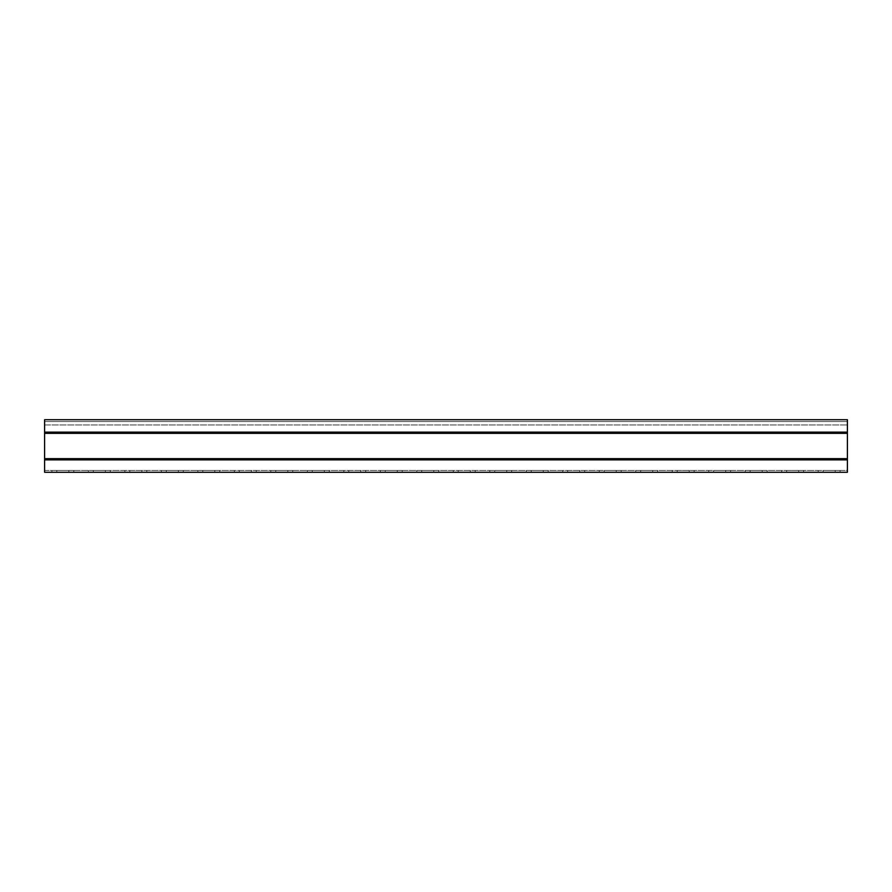 <?xml version="1.0" encoding="UTF-8"?>
<svg xmlns="http://www.w3.org/2000/svg" width="892" height="892" viewBox="0 0 892 892"><rect width="100%" height="100%" fill="white"/><g stroke="black" fill="none" stroke-linecap="round" stroke-linejoin="round"><path stroke-width="0.67" stroke-dasharray="4.46 3.34" d="M44.6 421.548L847.4 421.548L847.4 432.141L847.4 421.548L44.6 421.548L847.4 421.548L44.6 421.548L44.6 432.141L44.6 421.548M847.4 470.452L847.4 459.859L847.4 470.452L44.6 470.452L44.6 459.859L44.6 470.452L847.4 470.452M786.644 470.452L803.614 470.452L786.644 470.452L786.644 472.281L781.715 472.281L803.614 472.281L786.644 472.281L786.644 470.452M713.656 470.452L730.626 470.452L713.656 470.452L713.656 472.281L708.739 472.281L730.626 472.281L713.656 472.281L713.656 470.452M640.679 470.452L657.649 470.452L640.679 470.452L640.679 472.281L635.751 472.281L657.649 472.281L640.679 472.281L640.679 470.452M567.702 470.452L584.661 470.452L567.702 470.452L567.702 472.281L562.774 472.281L584.661 472.281L567.702 472.281L567.702 470.452M494.714 470.452L511.685 470.452L494.714 470.452L494.714 472.281L489.786 472.281L511.685 472.281L494.714 472.281L494.714 470.452M421.738 470.452L438.697 470.452L421.738 470.452L421.738 472.281L416.809 472.281L438.697 472.281L421.738 472.281L421.738 470.452M348.75 470.452L365.72 470.452L348.75 470.452L348.75 472.281L343.821 472.281L365.72 472.281L348.75 472.281L348.75 470.452M275.773 470.452L292.743 470.452L275.773 470.452L275.773 472.281L270.845 472.281L292.743 472.281L275.773 472.281L275.773 470.452M202.785 470.452L219.755 470.452L202.785 470.452L202.785 472.281L197.857 472.281L219.755 472.281L202.785 472.281L202.785 470.452M129.808 470.452L146.779 470.452L129.808 470.452L129.808 472.281L124.88 472.281L146.779 472.281L129.808 472.281L129.808 470.452M56.82 470.452L73.791 470.452L56.82 470.452L56.82 472.281L51.903 472.281L73.791 472.281L56.82 472.281L56.82 470.452M93.314 470.452L110.285 470.452L93.314 470.452L93.314 472.281L88.386 472.281L110.285 472.281L93.314 472.281L93.314 470.452M166.302 470.452L183.261 470.452L166.302 470.452L166.302 472.281L161.374 472.281L183.261 472.281L166.302 472.281L166.302 470.452M239.279 470.452L256.249 470.452L239.279 470.452L239.279 472.281L234.351 472.281L256.249 472.281L239.279 472.281L239.279 470.452M312.256 470.452L329.226 470.452L312.256 470.452L312.256 472.281L307.339 472.281L329.226 472.281L312.256 472.281L312.256 470.452M385.244 470.452L402.214 470.452L385.244 470.452L385.244 472.281L380.315 472.281L402.214 472.281L385.244 472.281L385.244 470.452M458.22 470.452L475.191 470.452L458.22 470.452L458.22 472.281L453.303 472.281L475.191 472.281L458.22 472.281L458.22 470.452M531.208 470.452L548.179 470.452L531.208 470.452L531.208 472.281L526.28 472.281L548.179 472.281L531.208 472.281L531.208 470.452M604.185 470.452L621.155 470.452L604.185 470.452L604.185 472.281L599.257 472.281L621.155 472.281L604.185 472.281L604.185 470.452M677.173 470.452L694.143 470.452L677.173 470.452L677.173 472.281L672.245 472.281L694.143 472.281L677.173 472.281L677.173 470.452M750.15 470.452L767.12 470.452L750.15 470.452L750.15 472.281L745.221 472.281L767.12 472.281L750.15 472.281L750.15 470.452M823.138 470.452L840.097 470.452L823.138 470.452L823.138 472.281L818.209 472.281L840.097 472.281L823.138 472.281L823.138 470.452M44.6 424.982L847.4 424.982L847.4 419.719L44.6 419.719L44.6 424.982L847.4 424.982L44.6 424.982L44.6 419.719L847.4 419.719L44.6 419.719L44.6 432.23L847.4 432.141L847.4 419.719L847.4 424.982L44.6 424.982M847.4 472.281L44.6 472.281L44.6 432.141L847.4 432.141L847.4 472.281M44.6 459.859L847.4 459.859M44.6 432.141L847.4 432.141M798.686 472.281L798.686 470.452L798.686 472.281M725.698 472.281L725.698 470.452L725.698 472.281M652.721 472.281L652.721 470.452L652.721 472.281M579.744 472.281L579.744 470.452L579.744 472.281M506.756 472.281L506.756 470.452L506.756 472.281M433.78 472.281L433.78 470.452L433.78 472.281M360.792 472.281L360.792 470.452L360.792 472.281M287.815 472.281L287.815 470.452L287.815 472.281M214.827 472.281L214.827 470.452L214.827 472.281M141.85 472.281L141.85 470.452L141.85 472.281M68.862 472.281L68.862 470.452L68.862 472.281M105.356 472.281L105.356 470.452L105.356 472.281M178.344 472.281L178.344 470.452L178.344 472.281M251.321 472.281L251.321 470.452L251.321 472.281M324.298 472.281L324.298 470.452L324.298 472.281M397.286 472.281L397.286 470.452L397.286 472.281M470.262 472.281L470.262 470.452L470.262 472.281M543.25 472.281L543.25 470.452L543.25 472.281M616.227 472.281L616.227 470.452L616.227 472.281M689.215 472.281L689.215 470.452L689.215 472.281M762.192 472.281L762.192 470.452L762.192 472.281M835.18 472.281L835.18 470.452L835.18 472.281M44.6 432.23L847.4 432.23L44.6 432.23M44.6 433.334L847.4 433.334M44.6 458.666L847.4 458.666M44.6 459.77L847.4 459.77L44.6 459.77M44.6 433.256L847.4 433.256M44.6 458.744L847.4 458.744M781.715 472.281L781.715 470.452M803.614 472.281L803.614 470.452M708.739 472.281L708.739 470.452M730.626 472.281L730.626 470.452M635.751 472.281L635.751 470.452M657.649 472.281L657.649 470.452M562.774 472.281L562.774 470.452M584.661 472.281L584.661 470.452M489.786 472.281L489.786 470.452M511.685 472.281L511.685 470.452M416.809 472.281L416.809 470.452M438.697 472.281L438.697 470.452M343.821 472.281L343.821 470.452M365.72 472.281L365.72 470.452M270.845 472.281L270.845 470.452M292.743 472.281L292.743 470.452M197.857 472.281L197.857 470.452M219.755 472.281L219.755 470.452M124.88 472.281L124.88 470.452M146.779 472.281L146.779 470.452M51.903 472.281L51.903 470.452M73.791 472.281L73.791 470.452M88.386 472.281L88.386 470.452M110.285 472.281L110.285 470.452M161.374 472.281L161.374 470.452M183.261 472.281L183.261 470.452M234.351 472.281L234.351 470.452M256.249 472.281L256.249 470.452M307.339 472.281L307.339 470.452M329.226 472.281L329.226 470.452M380.315 472.281L380.315 470.452M402.214 472.281L402.214 470.452M453.303 472.281L453.303 470.452M475.191 472.281L475.191 470.452M526.28 472.281L526.28 470.452M548.179 472.281L548.179 470.452M599.257 472.281L599.257 470.452M621.155 472.281L621.155 470.452M672.245 472.281L672.245 470.452M694.143 472.281L694.143 470.452M745.221 472.281L745.221 470.452M767.12 472.281L767.12 470.452M818.209 472.281L818.209 470.452M840.097 472.281L840.097 470.452"/><path stroke-width="1.34" d="M847.4 419.719L44.6 419.719L44.6 472.281L847.4 472.281L847.4 419.719M44.6 432.141L847.4 432.141M44.6 459.859L847.4 459.859M44.6 458.744L847.4 458.744M44.6 458.666L847.4 458.666M44.6 433.334L847.4 433.334M44.6 433.256L847.4 433.256"/></g></svg>

